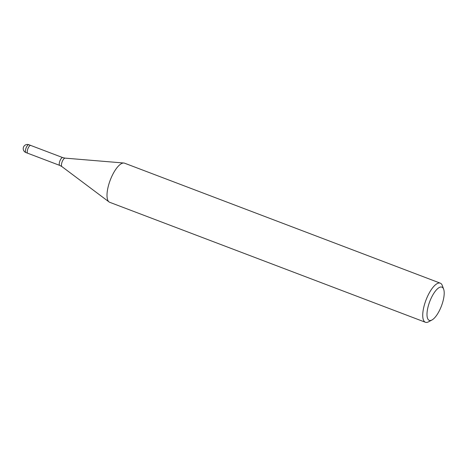 <?xml version="1.0" encoding="UTF-8"?>
<svg xmlns="http://www.w3.org/2000/svg" width="467" height="467" viewBox="0 0 467 467"><rect width="100%" height="100%" fill="white"/><g stroke="black" fill="none" stroke-linecap="round" stroke-linejoin="round"><path stroke-width="0.7" d="M59.782 165.423A4.185 1.471 -69.2 0 1 59.502 162.201A4.185 1.471 -69.2 0 1 62.753 157.601L65.088 158.132A4.542 1.599 -69.2 0 0 61.72 163.158A4.542 1.599 -69.2 0 0 61.877 166.573L59.782 165.423L27.746 153.246A4.185 1.471 -69.2 0 1 27.471 150.03A4.185 1.471 -69.2 0 1 30.717 145.43A4.185 1.471 -69.2 0 1 30.74 145.435M431.946 319.994L428.554 321.816A20.922 7.361 -69.2 0 1 425.419 322.271A20.922 7.361 -69.2 0 1 424.042 306.165A20.922 7.361 -69.2 0 1 440.282 283.16A20.922 7.361 -69.2 0 1 442.325 285.576L443.65 289.19A17.781 6.258 -69.2 0 1 443.09 300.818A17.781 6.258 -69.2 0 1 431.946 319.994A17.781 6.258 -69.2 0 1 428.105 306.691A17.781 6.258 -69.2 0 1 436.26 290.054A17.781 6.258 -69.2 0 1 443.65 289.19M425.419 322.271L109.692 202.293A20.922 7.361 -69.2 0 1 108.309 186.193A20.922 7.361 -69.2 0 1 124.555 163.181L440.282 283.16M109.039 201.931A20.922 7.361 -69.2 0 1 108.309 186.193M25.918 152.551A4.185 1.471 -69.2 0 1 25.638 149.335A4.185 1.471 -69.2 0 1 26.374 147.298A4.185 1.471 -69.2 0 1 28.89 144.729A4.185 4.185 0 0 0 23.35 147.601A4.185 4.185 0 0 0 25.918 152.551L27.746 153.252A4.185 1.471 -69.2 0 1 27.746 153.252A4.185 1.471 -69.2 0 1 28.207 147.992A4.185 1.471 -69.2 0 1 30.717 145.43L62.753 157.601M65.088 158.132L123.767 163.012M61.877 166.573L108.992 201.896M28.89 144.729L30.717 145.43"/></g></svg>
